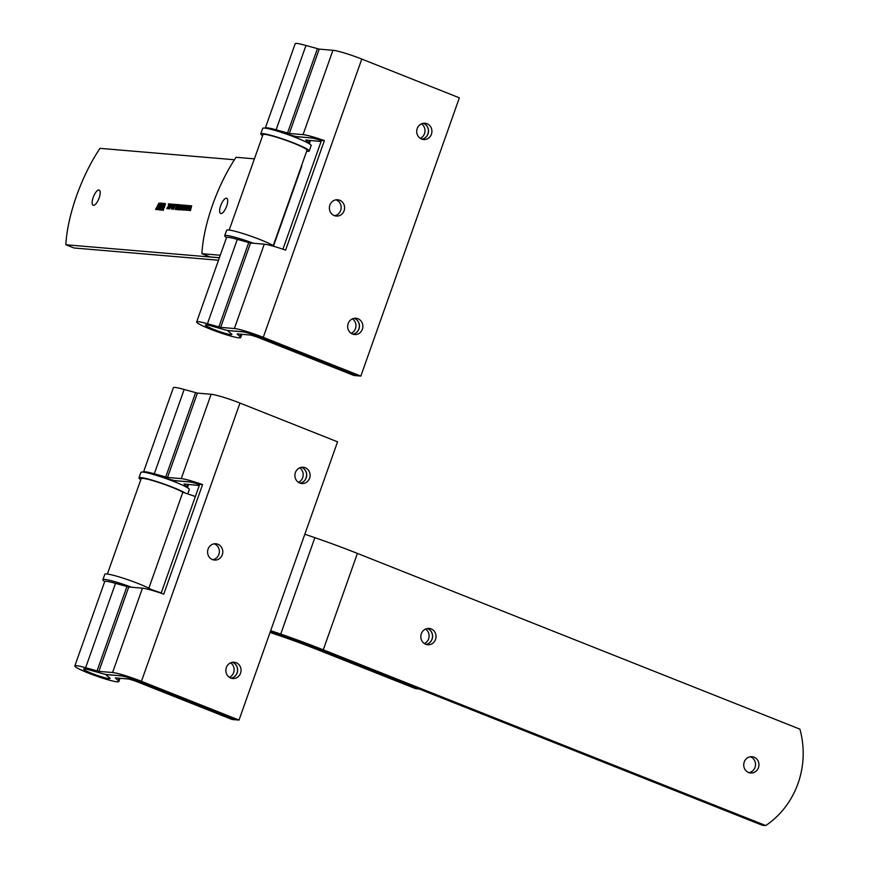 <?xml version="1.0" encoding="UTF-8"?>
<svg xmlns="http://www.w3.org/2000/svg" width="869" height="869" viewBox="0 0 869 869"><rect width="100%" height="100%" fill="white"/><g stroke="black" fill="none" stroke-linecap="round" stroke-linejoin="round"><path stroke-width="1.3" d="M300.087 483.153A8.179 7.604 94.8 0 0 306.561 475.897A8.179 7.604 94.8 0 0 301.717 467.413A8.179 7.604 94.8 0 0 301.424 467.305M301.467 467.294A8.179 7.604 -85.2 0 1 301.804 467.424A8.179 7.604 -85.2 0 1 306.648 475.919A8.179 7.604 -85.2 0 1 300.12 483.175M299.794 483.045A8.179 7.604 -85.2 0 1 295.091 473.627A8.179 7.604 -85.2 0 1 303.194 467.24A8.179 7.604 -85.2 0 1 305.225 467.707A8.179 7.604 -85.2 0 1 309.918 477.124A8.179 7.604 -85.2 0 1 301.815 483.522A8.179 7.604 -85.2 0 1 299.794 483.045M232.414 662.297A8.179 7.604 -85.2 0 1 232.751 662.428A8.179 7.604 -85.2 0 1 237.595 670.922A8.179 7.604 -85.2 0 1 231.067 678.168A8.179 7.604 94.8 0 0 237.509 670.89A8.179 7.604 94.8 0 0 232.664 662.417A8.179 7.604 94.8 0 0 232.371 662.308M230.741 678.048A8.179 7.604 -85.2 0 1 226.038 668.63A8.179 7.604 -85.2 0 1 234.141 662.232A8.179 7.604 -85.2 0 1 236.172 662.71A8.179 7.604 -85.2 0 1 240.865 672.128A8.179 7.604 -85.2 0 1 232.762 678.526A8.179 7.604 -85.2 0 1 230.741 678.048M214.143 543.831A8.179 7.604 -85.2 0 1 214.469 543.951A8.179 7.604 -85.2 0 1 219.314 552.456A8.179 7.604 -85.2 0 1 212.796 559.701M212.46 559.582A8.179 7.604 -85.2 0 1 207.767 550.164A8.179 7.604 -85.2 0 1 215.87 543.766A8.179 7.604 -85.2 0 1 217.891 544.244A8.179 7.604 -85.2 0 1 222.583 553.662A8.179 7.604 -85.2 0 1 214.48 560.06A8.179 7.604 -85.2 0 1 212.46 559.582M199.262 485.51L183.978 483.99L186.911 486.77A23.354 2.325 19.5 0 1 187.53 487.661A23.354 2.325 19.5 0 1 187.476 487.737M143.483 472.16A23.354 2.325 19.5 0 1 143.494 472.063A23.354 2.325 19.5 0 1 145.199 471.791A23.354 2.325 19.5 0 1 154.291 473.811L167.521 477.461L181.252 478.623A23.354 2.325 19.5 0 1 202.575 484.587L163.774 594.135A23.354 2.325 -160.5 0 0 142.451 588.172L128.731 587.009L115.501 583.371A23.354 2.325 -160.5 0 0 106.409 581.339A23.354 2.325 -160.5 0 0 104.693 581.611L74.821 665.969A23.354 2.325 -160.5 0 0 92.103 674.507A23.354 2.325 -160.5 0 0 117.152 681.828A23.354 2.325 -160.5 0 0 118.868 681.557A23.354 2.325 -160.5 0 0 118.249 680.677L115.305 677.896L128.949 679.058L134.717 680.818L232.099 719.489L235.521 719.76M235.521 719.782L138.138 681.1A14.013 1.39 19.5 0 0 120.824 675.832L107.18 674.67A14.013 1.39 19.5 0 0 106.159 674.833A14.013 1.39 19.5 0 0 106.529 675.365L109.69 677.907A14.013 1.39 -160.5 0 1 110.059 678.439A14.013 1.39 -160.5 0 1 109.027 678.602A14.013 1.39 -160.5 0 1 94.004 674.214A14.013 1.39 -160.5 0 1 83.63 669.087A14.013 1.39 -160.5 0 1 84.662 668.924A14.013 1.39 -160.5 0 1 90.115 670.14L101.521 673.377A14.013 1.39 19.5 0 0 106.985 674.594L120.704 675.756A14.013 1.39 -160.5 0 1 138.019 681.035L235.608 719.782L239.018 720.075L337.552 441.821L239.974 403.064A23.354 2.325 -160.5 0 0 211.124 394.276L197.393 393.103L184.163 389.464A23.354 2.325 -160.5 0 0 175.071 387.444A23.354 2.325 -160.5 0 0 173.365 387.704L143.494 472.063M239.018 720.075L141.441 681.318A23.354 2.325 -160.5 0 0 112.579 672.53L98.86 671.368L85.629 667.718A23.354 2.325 -160.5 0 0 76.537 665.697A23.354 2.325 -160.5 0 0 74.821 665.969M229.373 677.331A8.179 7.604 94.8 0 0 234.109 670.433A8.179 7.604 94.8 0 0 230.611 662.841M298.436 482.338A8.179 7.604 94.8 0 0 303.162 475.441A8.179 7.604 94.8 0 0 299.664 467.837M199.598 484.576A14.013 1.39 -160.5 0 0 189.485 481.926L175.853 480.763A14.013 1.39 -160.5 0 0 174.821 480.926A14.013 1.39 -160.5 0 0 175.19 481.459L176.592 482.588M161.373 476.972L170.194 479.471A14.013 1.39 -160.5 0 0 175.647 480.687L189.377 481.85A14.013 1.39 19.5 0 1 199.609 484.544M202.575 484.587L199.674 484.348L161.123 593.212M750.295 756.769A8.179 7.604 -85.2 0 1 755.02 767.381A8.179 7.604 -85.2 0 1 748.948 772.639M744.222 762.026A8.179 7.604 -85.2 0 1 752.022 756.703A8.179 7.604 -85.2 0 1 758.441 767.664A8.179 7.604 -85.2 0 1 750.642 772.997A8.179 7.604 -85.2 0 1 744.222 762.026M427.385 628.515A8.179 7.604 -85.2 0 1 432.11 639.139A8.179 7.604 -85.2 0 1 426.038 644.396M421.313 633.773A8.179 7.604 -85.2 0 1 429.112 628.45A8.179 7.604 -85.2 0 1 435.532 639.421A8.179 7.604 -85.2 0 1 427.733 644.744A8.179 7.604 -85.2 0 1 421.313 633.773M425.571 629.058A8.179 7.604 -85.2 0 1 428.613 638.834A8.179 7.604 -85.2 0 1 424.344 643.56M425.995 644.374A8.179 7.604 94.8 0 0 432.023 639.128A8.179 7.604 94.8 0 0 427.342 628.526M131.686 587.259A25.69 2.553 -160.5 0 0 104.769 579.438A25.69 2.553 -160.5 0 0 102.879 579.742A25.69 2.553 -160.5 0 0 104.747 581.535M152.694 590.529A25.69 2.553 -160.5 0 0 151.087 589.432A25.69 2.553 -160.5 0 0 128.677 580.003A25.69 2.553 -160.5 0 0 106.702 573.964A25.69 2.553 -160.5 0 0 104.823 574.257L102.879 579.742M195.362 496.525L182.848 492.212A23.354 2.325 -160.5 0 0 162.416 483.707A23.354 2.325 -160.5 0 0 142.874 478.363A23.354 2.325 -160.5 0 0 141.169 478.634L107.376 574.04M765.741 825.55L323.268 649.816L357.409 553.412L799.882 729.145A84.13 78.253 -85.2 0 1 765.741 825.55L762.319 825.257L319.857 649.534A93.439 9.277 -160.5 0 0 281.176 635.228L270.378 631.513M270.063 632.415L281.589 636.38A84.087 8.353 19.5 0 1 316.403 649.252L415.599 688.65L419.021 688.943L319.825 649.523M270.378 631.535L281.132 635.239A93.439 9.277 19.5 0 1 319.814 649.545M323.268 649.816A102.781 10.211 -160.5 0 0 280.72 634.088L270.693 630.633M161.221 592.93L151.087 589.432M357.409 553.412A102.781 10.211 -160.5 0 0 314.86 537.683L304.834 534.229M123.67 585.684A14.013 1.39 -160.5 0 0 117.576 583.957M148.849 588.215L182.848 492.212M140.811 479.634A25.69 2.553 19.5 0 1 138.964 477.852L140.897 472.378A25.69 2.553 19.5 0 1 142.788 472.084A25.69 2.553 19.5 0 1 170.335 480.133A25.69 2.553 19.5 0 1 189.344 489.529L187.791 493.907M138.964 477.852A25.69 2.553 19.5 0 1 140.843 477.559A25.69 2.553 19.5 0 1 162.818 483.598A25.69 2.553 19.5 0 1 185.227 493.027M99.153 197.936A8.179 2.889 -68.3 0 0 99.185 190.083A8.179 2.889 -68.3 0 0 93.179 197.426A8.179 2.889 -68.3 0 0 93.146 205.28A8.179 2.889 -68.3 0 0 99.153 197.936M226.657 206.149A8.179 2.889 -68.3 0 0 226.69 198.295A8.179 2.889 -68.3 0 0 220.683 205.638A8.179 2.889 -68.3 0 0 220.65 213.492A8.179 2.889 -68.3 0 0 226.657 206.149M274.506 246.535A25.69 2.553 -160.5 0 0 260.255 239.648A25.69 2.553 -160.5 0 0 226.635 230.274L224.702 235.749A25.69 2.553 -160.5 0 0 226.559 237.541M220.27 255.247L201.901 253.694A84.13 29.731 111.7 0 1 212.568 204.954A84.13 29.731 111.7 0 1 236.042 157.289L254.411 158.842M273.235 245.645L307.018 150.239A23.354 2.325 -160.5 0 0 293.537 143.168A23.354 2.325 -160.5 0 0 262.981 134.641L229.188 230.046M245.482 241.701A14.013 1.39 -160.5 0 0 239.388 239.963M159.472 209.907L159.472 208.006L161.906 204.041L160.906 203.965L161.178 203.194L162.546 203.303L159.375 209.885M161.102 210.048L161.102 208.147L163.535 204.182L162.536 204.096L162.807 203.335L164.176 203.444L161.015 210.026M165.262 203.487L164.643 206.865L162.764 210.189L163.274 206.757L165.219 203.455M162.764 210.189L163.057 209.527M174.832 204.302L174.506 206.789L172.942 209.201L172.877 207.615L173.181 208.517L174.234 206.779L174.463 204.932L173.42 205.986L174.778 204.269M175.006 205.149L174.463 204.932M173.181 207.55L173.615 208.69M175.429 205.366L176.027 204.454L175.429 205.366M177.124 204.497L176.809 206.985L175.234 209.396L175.18 207.81L175.484 208.712L176.537 206.974L176.755 205.127L175.723 206.181L177.07 204.465M177.309 205.345L176.755 205.127M175.473 207.745L175.907 208.886M178.895 204.649L178.808 205.986L176.994 207.897L177.048 208.842L178.015 208.136L176.776 209.527L177.819 204.606L177.917 205.29L178.829 204.606M176.841 208.549L177.558 209.049M184.315 205.106L184 207.593L182.425 210.005L182.371 208.419L182.664 209.32L183.728 207.582L183.946 205.736L182.903 206.789L184.261 205.073M184.5 205.953L183.946 205.736M182.664 208.354L183.142 209.516M184.912 206.17L185.51 205.258L184.912 206.17M185.521 209.038L187.4 205.421L186.183 210.233L186.889 206.431L185.282 210.157L185.999 206.442L184.087 210.059L186.216 205.312L185.727 209.114M187.65 209.223L189.529 205.595L188.312 210.417L189.029 206.605L187.117 210.32L188.128 206.616L186.216 210.244L188.356 205.497L187.856 209.299M189.79 209.396L191.669 205.779L190.441 210.602L191.158 206.789L189.54 210.526L190.257 206.8L188.345 210.417L190.485 205.681L189.985 209.483M219.379 257.778L65.848 244.754A84.13 29.731 -68.3 0 1 99.989 148.349L234.424 159.755M182.827 204.986L182.533 207.463L180.937 209.874L181.089 207.398L182.772 204.943M178.33 209.657L179.59 204.758L178.634 208.984L180.752 204.856L179.525 209.06L181.654 204.932L179.959 209.711L179.09 208.886L178.275 209.646M179.231 209.733L179.47 209.027M173.344 204.182L173.05 206.659L171.454 209.071L171.595 206.583L173.289 204.139M171.497 205.03L172.095 204.117L171.497 205.03M168.89 208.853L170.096 203.943L169.194 208.18L171.334 204.052L169.64 208.832L169.651 208.125L168.836 208.842M168.26 204.497L168.499 203.813L169.835 203.922L167.435 207.941L168.347 208.017L168.108 208.701L166.837 208.593L169.27 204.584L168.26 204.497M160.439 203.074L160.33 204.704L160.059 203.715L158.679 206.214L159.462 205.421L159.342 207.615L157.897 209.777L158.321 206.529L160.385 203.042M160.037 204.769L160.059 203.715M158.984 203.009L156.159 208.658L157.256 208.756L156.985 209.516L155.616 209.407L158.984 203.009M219.401 257.713L210.026 256.92L201.901 253.694M65.848 244.754L73.974 247.98L218.499 260.244M273.561 245.851L301.771 166.185A102.781 10.211 -160.5 0 0 301.706 165.24M253.498 243.277A25.69 2.553 -160.5 0 0 224.702 235.749M182.935 210.211L182.87 208.614M181.197 209.809L182.447 205.616L181.371 207.365L181.621 209.375M182.968 205.812L182.946 205.203M183.001 205.823L182.447 205.616M179.742 209.94L179.601 209.081M178.84 209.863L178.938 208.223M178.427 205.497L179.264 204.791M177.276 209.733L177.309 207.876M179.036 206.203L179.014 205.486M177.309 207.018L178.384 206.92L178.449 205.269L177.873 206.713M178.764 206.094L178.449 205.269M177.254 205.323L177.243 204.736M175.744 209.603L175.69 208.006M173.452 209.407L173.387 207.81M171.704 209.005L172.964 204.802L171.877 206.561L172.171 208.582M173.485 205.008L173.463 204.4M169.173 208.745L169.227 208.202M168.825 204.541L168.499 203.813M169.01 204.019L169.781 204.085M168.293 208.18L167.435 207.941M167.402 208.647L167.044 208.017M163.274 210.385L163.046 209.657M163.405 209.657L164.904 204.128L163.546 206.779L163.491 209.69M165.447 204.334L164.904 204.128M163.1 204.15L162.807 203.335M163.318 203.531L164.122 203.596M161.612 210.244L161.612 208.354M161.471 204.009L161.178 203.194M161.688 203.389L162.492 203.465M159.972 210.102L159.983 208.212M159.179 206.42L159.972 205.627M158.18 209.668L158.169 209.114M159.168 206.094L158.104 209.081L159.168 206.094L159.711 206.311M157.202 208.908L156.159 208.658M156.181 209.451L155.844 208.777M262.623 135.651A25.69 2.553 19.5 0 1 260.776 133.869L262.71 128.384A25.69 2.553 19.5 0 1 296.329 137.758A25.69 2.553 19.5 0 1 311.156 145.547L309.212 151.021A25.69 2.553 19.5 0 1 306.659 151.239M260.776 133.869A25.69 2.553 19.5 0 1 294.395 143.244A25.69 2.553 19.5 0 1 309.212 151.021M421.899 139.17A8.179 7.604 94.8 0 0 428.374 131.903A8.179 7.604 94.8 0 0 423.529 123.431A8.179 7.604 94.8 0 0 423.236 123.322M423.279 123.311A8.179 7.604 -85.2 0 1 423.616 123.431A8.179 7.604 -85.2 0 1 428.46 131.936A8.179 7.604 -85.2 0 1 421.932 139.181M421.606 139.062A8.179 7.604 -85.2 0 1 416.903 129.644A8.179 7.604 -85.2 0 1 425.006 123.246A8.179 7.604 -85.2 0 1 427.037 123.724A8.179 7.604 -85.2 0 1 431.73 133.142A8.179 7.604 -85.2 0 1 423.627 139.54A8.179 7.604 -85.2 0 1 421.606 139.062M354.226 318.315A8.179 7.604 -85.2 0 1 354.563 318.434A8.179 7.604 -85.2 0 1 359.408 326.929A8.179 7.604 -85.2 0 1 352.879 334.185A8.179 7.604 94.8 0 0 359.321 326.907A8.179 7.604 94.8 0 0 354.476 318.423A8.179 7.604 94.8 0 0 354.183 318.315M352.553 334.065A8.179 7.604 -85.2 0 1 347.85 324.648A8.179 7.604 -85.2 0 1 355.953 318.25A8.179 7.604 -85.2 0 1 357.985 318.727A8.179 7.604 -85.2 0 1 362.677 328.145A8.179 7.604 -85.2 0 1 354.574 334.543A8.179 7.604 -85.2 0 1 352.553 334.065M335.955 199.837A8.179 7.604 -85.2 0 1 336.292 199.957A8.179 7.604 -85.2 0 1 341.126 208.462A8.179 7.604 -85.2 0 1 334.608 215.708M334.272 215.588A8.179 7.604 -85.2 0 1 329.579 206.17A8.179 7.604 -85.2 0 1 337.683 199.772A8.179 7.604 -85.2 0 1 339.703 200.25A8.179 7.604 -85.2 0 1 344.406 209.668A8.179 7.604 -85.2 0 1 336.303 216.066A8.179 7.604 -85.2 0 1 334.272 215.588M321.074 141.517L305.79 140.007L308.723 142.777A23.354 2.325 19.5 0 1 309.342 143.667A23.354 2.325 19.5 0 1 309.288 143.754M265.295 128.167A23.354 2.325 19.5 0 1 265.306 128.069A23.354 2.325 19.5 0 1 267.011 127.808A23.354 2.325 19.5 0 1 276.103 129.829L289.334 133.468L303.064 134.641A23.354 2.325 19.5 0 1 324.387 140.593L285.586 250.153A23.354 2.325 -160.5 0 0 264.263 244.189L250.544 243.027L237.313 239.377A23.354 2.325 -160.5 0 0 228.221 237.356A23.354 2.325 -160.5 0 0 226.516 237.628L196.644 321.975A23.354 2.325 -160.5 0 0 213.926 330.513A23.354 2.325 -160.5 0 0 238.964 337.845A23.354 2.325 -160.5 0 0 240.68 337.574A23.354 2.325 -160.5 0 0 240.061 336.683L237.118 333.913L250.761 335.065L256.529 336.824L353.911 375.495L357.333 375.788L259.961 337.096A14.013 1.39 19.5 0 0 242.636 331.839L242.657 331.784M242.636 331.839L228.992 330.687A14.013 1.39 19.5 0 0 227.971 330.839A14.013 1.39 19.5 0 0 228.341 331.382L231.502 333.924A14.013 1.39 -160.5 0 1 231.871 334.456A14.013 1.39 -160.5 0 1 230.839 334.619A14.013 1.39 -160.5 0 1 215.816 330.22A14.013 1.39 -160.5 0 1 205.442 325.093A14.013 1.39 -160.5 0 1 206.474 324.93A14.013 1.39 -160.5 0 1 211.927 326.147L223.344 329.394A14.013 1.39 19.5 0 0 228.797 330.6L242.516 331.762A14.013 1.39 -160.5 0 1 259.831 337.042L357.42 375.799L360.831 376.081L459.364 97.828L361.786 59.07A23.354 2.325 -160.5 0 0 332.936 50.283L319.205 49.12L305.975 45.47A23.354 2.325 -160.5 0 0 296.883 43.45A23.354 2.325 -160.5 0 0 295.178 43.722L265.306 128.069M360.831 376.081L263.253 337.335A23.354 2.325 -160.5 0 0 234.391 328.536L220.672 327.374L207.441 323.735A23.354 2.325 -160.5 0 0 198.349 321.704A23.354 2.325 -160.5 0 0 196.644 321.975M351.195 333.348A8.179 7.604 94.8 0 0 355.921 326.451A8.179 7.604 94.8 0 0 352.423 318.847M420.248 138.345A8.179 7.604 94.8 0 0 424.974 131.447A8.179 7.604 94.8 0 0 421.476 123.854M321.411 140.593A14.013 1.39 -160.5 0 0 311.298 137.932L297.665 136.781A14.013 1.39 -160.5 0 0 296.633 136.944A14.013 1.39 -160.5 0 0 297.013 137.476L298.404 138.595M283.196 132.979L292.006 135.488A14.013 1.39 -160.5 0 0 297.459 136.694L311.189 137.867A14.013 1.39 19.5 0 1 321.421 140.561M324.387 140.593L321.487 140.354L282.936 249.229M186.911 486.77L187.78 484.315M118.249 680.677L119.107 678.222M112.579 672.53L142.451 588.172M98.86 671.368L128.731 587.009M97.035 670.966L126.907 586.608M85.629 667.718L115.501 583.371M141.441 681.318L239.974 403.064M181.252 478.623L211.124 394.276M167.521 477.461L197.393 393.103M165.707 477.059L195.579 392.701M154.291 473.811L184.163 389.464M280.72 634.088L314.86 537.683M308.723 142.777L309.592 140.333M240.061 336.683L240.93 334.228M234.391 328.536L264.263 244.189M220.672 327.374L250.544 243.027M218.847 326.972L248.719 242.614M207.441 323.735L237.313 239.377M263.253 337.335L361.786 59.07M303.064 134.641L332.936 50.283M289.334 133.468L319.205 49.12M287.52 133.066L317.391 48.718M276.103 129.829L305.975 45.47M187.53 487.661L188.682 484.391M118.868 681.557L120.02 678.298M309.342 143.667L310.494 140.409M240.68 337.574L241.832 334.304"/></g></svg>
